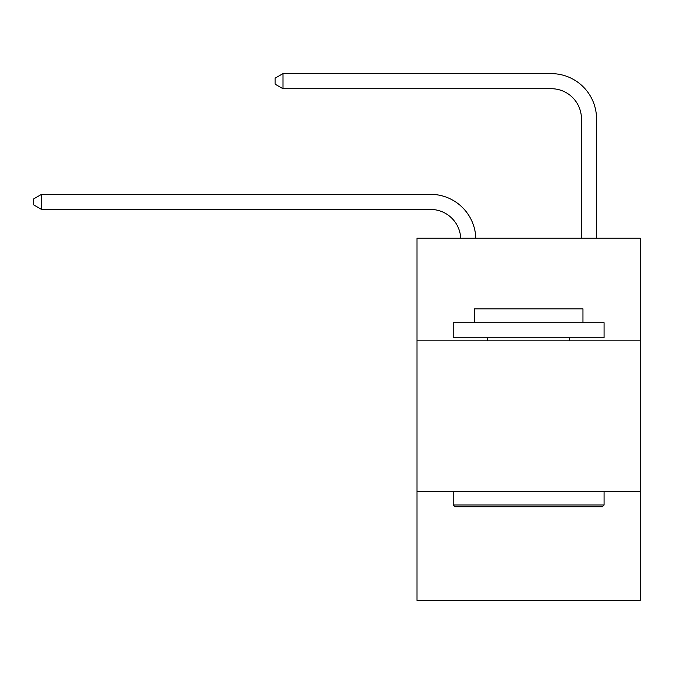 <?xml version="1.0" encoding="UTF-8"?>
<svg xmlns="http://www.w3.org/2000/svg" width="674" height="674" viewBox="0 0 674 674"><rect width="100%" height="100%" fill="white"/><g stroke="black" fill="none" stroke-linecap="round" stroke-linejoin="round"><path stroke-width="1.01" d="M640.3 340.833L640.3 238.225L416.979 238.225L416.979 340.833L640.3 340.833L640.3 600.374L416.979 600.374L416.979 340.833M640.3 491.725L416.979 491.725M430.551 209.437A30.178 30.178 0 0 1 460.704 238.225A30.178 30.178 0 0 0 430.551 209.437A30.178 30.178 0 0 1 460.704 238.225A30.178 30.178 0 0 0 430.551 209.437A30.178 30.178 0 0 1 460.704 238.225A30.178 30.178 0 0 0 430.551 209.437A30.178 30.178 0 0 1 460.704 238.225A30.178 30.178 0 0 0 430.551 209.437A30.178 30.178 0 0 1 460.704 238.225A30.178 30.178 0 0 0 430.551 209.437A30.178 30.178 0 0 1 460.704 238.225A30.178 30.178 0 0 0 430.551 209.437A30.178 30.178 0 0 1 460.704 238.225A30.178 30.178 0 0 0 430.551 209.437A30.178 30.178 0 0 1 460.704 238.225A30.178 30.178 0 0 0 430.551 209.437A30.178 30.178 0 0 1 460.704 238.225A30.178 30.178 0 0 0 430.551 209.437A30.178 30.178 0 0 1 460.704 238.225A30.178 30.178 0 0 0 430.551 209.437A30.178 30.178 0 0 1 460.704 238.225A30.178 30.178 0 0 0 430.551 209.437A30.178 30.178 0 0 1 460.704 238.225A30.178 30.178 0 0 0 430.551 209.437A30.178 30.178 0 0 1 460.704 238.225A30.178 30.178 0 0 0 430.551 209.437A30.178 30.178 0 0 1 460.704 238.225A30.178 30.178 0 0 0 430.551 209.437A30.178 30.178 0 0 1 460.704 238.225A30.178 30.178 0 0 0 430.551 209.437A30.178 30.178 0 0 1 460.704 238.225A30.178 30.178 0 0 0 430.551 209.437L41.544 209.437L33.7 204.904L33.7 198.872L41.544 194.339L430.551 194.339A45.268 45.268 0 0 1 475.802 238.225M581.451 238.225L581.451 118.894A30.178 30.178 0 0 0 551.273 88.715L282.979 88.715L275.135 84.191L275.135 78.15L282.979 73.626L551.273 73.626A45.268 45.268 0 0 1 596.541 118.894L596.541 238.225M455.001 506.814L453.189 505.003L604.081 505.003L602.278 506.814L455.001 506.814M604.081 322.728L604.081 337.817L453.189 337.817L453.189 322.728L604.081 322.728M474.319 322.728L474.319 308.844L582.959 308.844L582.959 322.728M604.081 491.725L604.081 505.003M453.189 491.725L453.189 505.003M569.682 337.817L569.682 340.833M487.597 337.817L487.597 340.833M41.544 209.437L41.544 194.339L430.551 194.339M581.451 118.894A30.178 30.178 0 0 0 551.273 88.715A30.178 30.178 0 0 1 581.451 118.894A30.178 30.178 0 0 0 551.273 88.715A30.178 30.178 0 0 1 581.451 118.894A30.178 30.178 0 0 0 551.273 88.715A30.178 30.178 0 0 1 581.451 118.894A30.178 30.178 0 0 0 551.273 88.715A30.178 30.178 0 0 1 581.451 118.894A30.178 30.178 0 0 0 551.273 88.715A30.178 30.178 0 0 1 581.451 118.894A30.178 30.178 0 0 0 551.273 88.715A30.178 30.178 0 0 1 581.451 118.894A30.178 30.178 0 0 0 551.273 88.715A30.178 30.178 0 0 1 581.451 118.894A30.178 30.178 0 0 0 551.273 88.715A30.178 30.178 0 0 1 581.451 118.894A30.178 30.178 0 0 0 551.273 88.715A30.178 30.178 0 0 1 581.451 118.894A30.178 30.178 0 0 0 551.273 88.715A30.178 30.178 0 0 1 581.451 118.894A30.178 30.178 0 0 0 551.273 88.715A30.178 30.178 0 0 1 581.451 118.894A30.178 30.178 0 0 0 551.273 88.715A30.178 30.178 0 0 1 581.451 118.894A30.178 30.178 0 0 0 551.273 88.715A30.178 30.178 0 0 1 581.451 118.894A30.178 30.178 0 0 0 551.273 88.715A30.178 30.178 0 0 1 581.451 118.894A30.178 30.178 0 0 0 551.273 88.715A30.178 30.178 0 0 1 581.451 118.894A30.178 30.178 0 0 0 551.273 88.715M282.979 88.715L282.979 73.626L551.273 73.626"/></g></svg>
